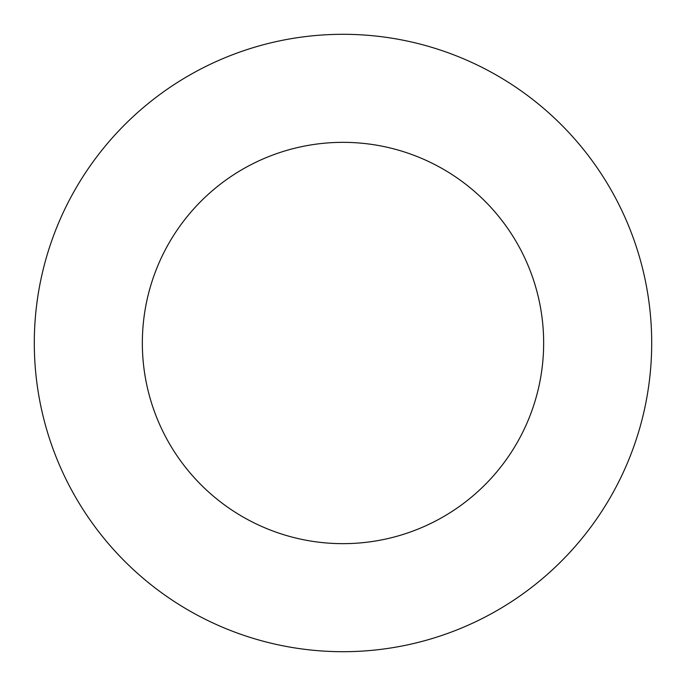 <?xml version="1.0" encoding="UTF-8"?>
<svg xmlns="http://www.w3.org/2000/svg" width="686" height="686" viewBox="0 0 686 686"><rect width="100%" height="100%" fill="white"/><g stroke="black" fill="none" stroke-linecap="round" stroke-linejoin="round"><path stroke-width="1.03" d="M343 651.7A308.7 308.7 0 0 0 651.7 343A308.7 308.7 0 0 0 343 34.3A308.7 308.7 0 0 0 34.3 343A308.7 308.7 0 0 0 343 651.7M343 543.655A200.655 200.655 0 0 0 543.655 343A200.655 200.655 0 0 0 343 142.345A200.655 200.655 0 0 0 142.345 343A200.655 200.655 0 0 0 343 543.655"/></g></svg>
